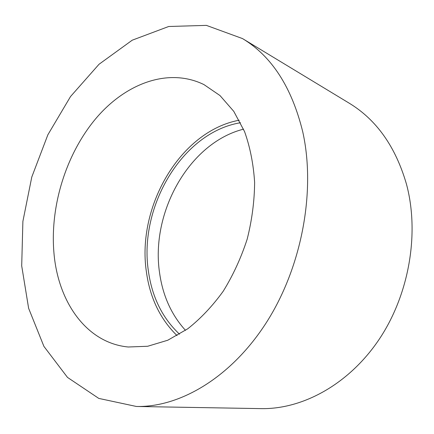 <?xml version="1.0" encoding="UTF-8"?>
<svg xmlns="http://www.w3.org/2000/svg" width="434" height="434" viewBox="0 0 434 434"><rect width="100%" height="100%" fill="white"/><g stroke="black" fill="none" stroke-linecap="round" stroke-linejoin="round"><path stroke-width="0.65" d="M177.061 335.618C160.135 319.039 149.909 297.724 146.372 271.673C136.688 206.747 180.153 131.171 239.188 120.213M53.941 252.865C49.91 206.362 65.865 154.65 95.382 119.1C124.873 83.833 167.996 67.048 203.931 84.581L220 95.561L233.79 111.375L244.57 131.616C250.087 147.088 253.44 163.998 254.622 182.351C254.46 201.186 251.975 220.13 247.174 239.177C241.092 257.856 233.107 275.216 223.212 291.247C212.438 306.149 200.595 318.675 187.683 328.831L167.784 340.223L147.69 346.261L128.236 346.999C86.236 342.99 57.95 301.549 53.941 252.865M185.502 330.361C171.452 314.894 162.826 295.82 159.614 273.132C150.343 212.861 188.969 142.884 243.539 129.158M179.53 334.191C162.327 318.003 151.943 296.878 148.363 270.827C138.701 206.823 182.258 132.229 240.517 122.735M242.519 38.588L349.126 103.135C376.49 119.724 395.602 146.73 406.463 184.141C419.7 233.476 409.143 294.865 378.882 339.762C348.529 384.665 302.276 409.457 261.013 408.622L136.406 406.474L98.784 398.412L67.492 377.401L43.915 346.386L28.628 308.314L21.7 265.858L22.888 221.4L31.78 177.05L47.87 134.779L70.547 96.516L99.017 64.275L132.234 40.188L168.707 26.496L206.378 25.378L242.519 38.588C271.679 56.149 291.746 87.174 302.71 131.665C315.909 190.466 302.08 266.243 266.921 321.702C231.68 377.222 180.17 407.445 136.406 406.474"/></g></svg>

